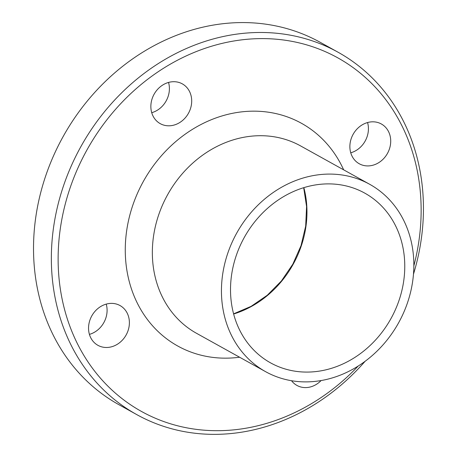 <?xml version="1.0" encoding="UTF-8"?>
<svg xmlns="http://www.w3.org/2000/svg" width="457" height="457" viewBox="0 0 457 457"><rect width="100%" height="100%" fill="white"/><g stroke="black" fill="none" stroke-linecap="round" stroke-linejoin="round"><path stroke-width="0.69" d="M364.195 165.571A22.747 19.645 -60.9 0 1 359.248 163.755A22.747 19.645 -60.9 0 1 353.124 134.324A22.747 19.645 -60.9 0 1 381.349 123.984A22.747 19.645 -60.9 0 1 388.793 150.661A22.747 19.645 -60.9 0 1 364.195 165.571M350.748 152.804A22.747 19.645 119.1 0 0 367.559 122.545M190.763 107.686A22.747 19.645 -60.9 0 1 160.236 123.647A22.747 19.645 -60.9 0 1 154.1 94.228A22.747 19.645 -60.9 0 1 182.314 83.865A22.747 19.645 -60.9 0 1 190.763 107.686M151.724 112.696A22.747 19.645 119.1 0 0 168.473 95.302A22.747 19.645 119.1 0 0 168.536 82.437M115.067 303.728A22.747 19.645 -60.9 0 1 120.014 305.544A22.747 19.645 -60.9 0 1 126.138 334.975A22.747 19.645 -60.9 0 1 97.918 345.321A22.747 19.645 -60.9 0 1 90.469 318.638A22.747 19.645 -60.9 0 1 115.067 303.728M89.418 334.37A22.747 19.645 119.1 0 0 106.224 304.111M321.1 380.561A22.747 19.645 -60.9 0 1 296.947 385.434A22.747 19.645 -60.9 0 1 291.543 380.721M358.202 366.04A202.211 174.608 -60.9 0 1 185.405 427.569A202.211 174.608 -60.9 0 1 66.088 200.966A202.211 174.608 -60.9 0 1 291.663 41.301A202.211 174.608 -60.9 0 1 413.836 265.888M413.465 274.217A207.267 178.973 119.1 0 0 338.049 52.224A207.267 178.973 119.1 0 0 80.946 146.503A207.267 178.973 119.1 0 0 136.752 414.602A207.267 178.973 119.1 0 0 181.817 431.157A207.267 178.973 119.1 0 0 365.074 361.327M136.752 414.602L118.923 404.696A207.267 178.973 -60.9 0 1 63.117 136.597A207.267 178.973 -60.9 0 1 320.22 42.318L338.049 52.224M288.904 380.235A107.172 92.543 -60.9 0 1 265.603 371.672A107.172 92.543 -60.9 0 1 236.743 233.047A107.172 92.543 -60.9 0 1 369.69 184.297A107.172 92.543 -60.9 0 1 404.776 309.995A107.172 92.543 -60.9 0 1 288.904 380.235M291.617 370.587A97.061 83.814 -60.9 0 1 270.51 362.835A97.061 83.814 -60.9 0 1 244.375 237.286A97.061 83.814 -60.9 0 1 364.777 193.134A97.061 83.814 -60.9 0 1 396.556 306.973A97.061 83.814 -60.9 0 1 291.617 370.587M239.577 357.22A127.394 110.006 -60.9 0 1 205.467 356.192A127.394 110.006 -60.9 0 1 153.906 165.04A127.394 110.006 -60.9 0 1 343.658 169.838M265.603 371.672L196.504 333.29A107.172 92.543 -60.9 0 1 167.65 194.665A107.172 92.543 -60.9 0 1 300.592 145.914L369.69 184.297M303.848 187.633A97.061 83.814 -60.9 0 1 233.647 314.01M303.682 187.684L306.573 206.53L305.682 226.135L301.026 245.643L292.817 264.192L281.409 280.964L267.305 295.222L251.127 306.344L233.601 313.845"/></g></svg>
